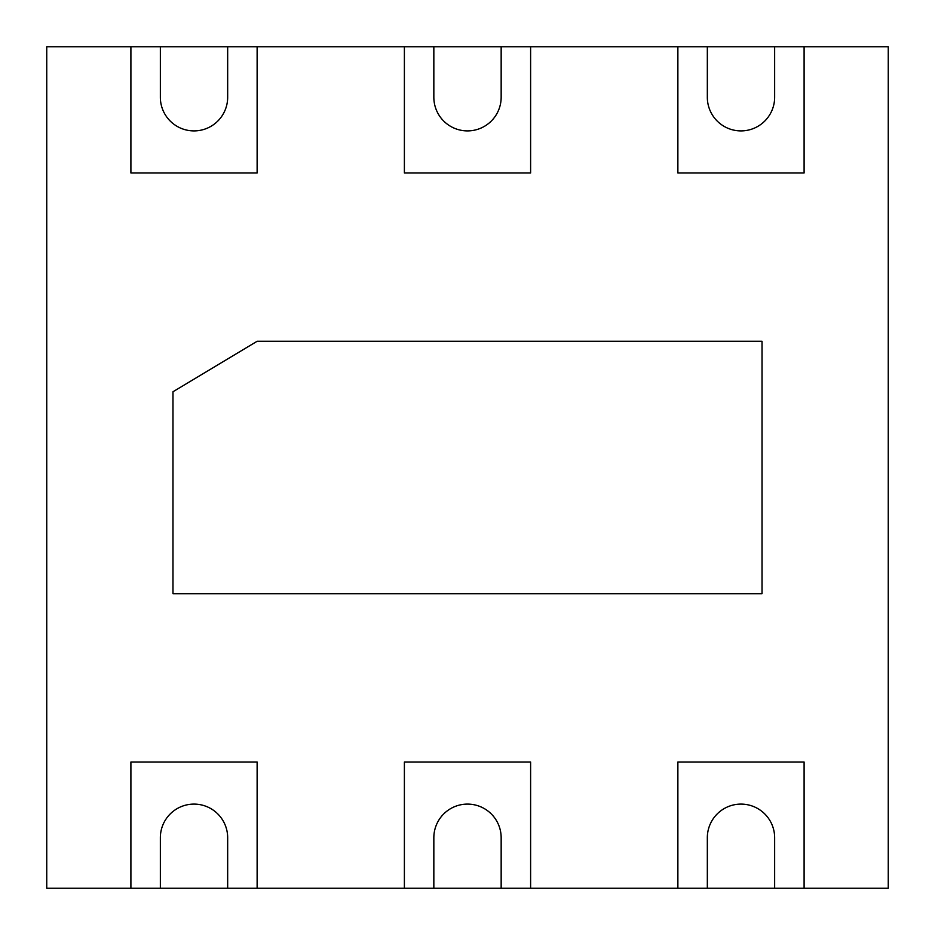 <?xml version="1.0" encoding="UTF-8"?>
<svg xmlns="http://www.w3.org/2000/svg" width="935" height="935" viewBox="0 0 935 935"><rect width="100%" height="100%" fill="white"/><g stroke="black" fill="none" stroke-linecap="round" stroke-linejoin="round"><path stroke-width="1.4" d="M160.352 46.75L160.352 97.24A33.66 33.66 0 0 0 194.012 130.9A33.66 33.66 0 0 0 227.673 97.24L227.673 46.75L130.9 46.75L130.9 172.975L257.125 172.975L130.9 172.975L130.9 46.75L46.75 46.75L46.75 888.25L130.9 888.25L130.9 762.025L257.125 762.025L130.9 762.025L130.9 888.25L160.352 888.25L160.352 837.76A33.66 33.66 0 0 1 194.012 804.1A33.66 33.66 0 0 1 227.673 837.76L227.673 888.25L160.352 888.25M227.673 888.25L257.125 888.25L257.125 762.025L257.125 888.25L433.84 888.25L433.84 837.76A33.66 33.66 0 0 1 467.5 804.1A33.66 33.66 0 0 1 501.16 837.76L501.16 888.25L433.84 888.25M227.673 46.75L257.125 46.75L257.125 172.975L257.125 46.75L530.612 46.75L530.612 172.975L404.387 172.975L530.612 172.975L530.612 46.75L804.1 46.75L804.1 172.975L677.875 172.975L804.1 172.975L804.1 46.75L888.25 46.75L888.25 888.25L804.1 888.25L804.1 762.025L677.875 762.025L804.1 762.025L804.1 888.25L707.327 888.25L707.327 837.76A33.66 33.66 0 0 1 740.987 804.1A33.66 33.66 0 0 1 774.647 837.76L774.647 888.25M172.975 391.765L172.975 593.725L762.025 593.725L762.025 341.275L257.125 341.275L172.975 391.765L257.125 341.275L762.025 341.275L762.025 593.725L172.975 593.725L172.975 391.765M677.875 172.975L677.875 46.75L677.875 172.975M404.387 172.975L404.387 46.75L404.387 172.975M501.16 888.25L677.875 888.25L677.875 762.025L677.875 888.25L707.327 888.25M404.387 762.025L530.612 762.025L404.387 762.025L404.387 888.25L404.387 762.025M530.612 888.25L530.612 762.025L530.612 888.25M433.84 46.75L433.84 97.24A33.66 33.66 0 0 0 467.5 130.9A33.66 33.66 0 0 0 501.16 97.24L501.16 46.75M707.327 46.75L707.327 97.24A33.66 33.66 0 0 0 740.987 130.9A33.66 33.66 0 0 0 774.647 97.24L774.647 46.75"/></g></svg>
